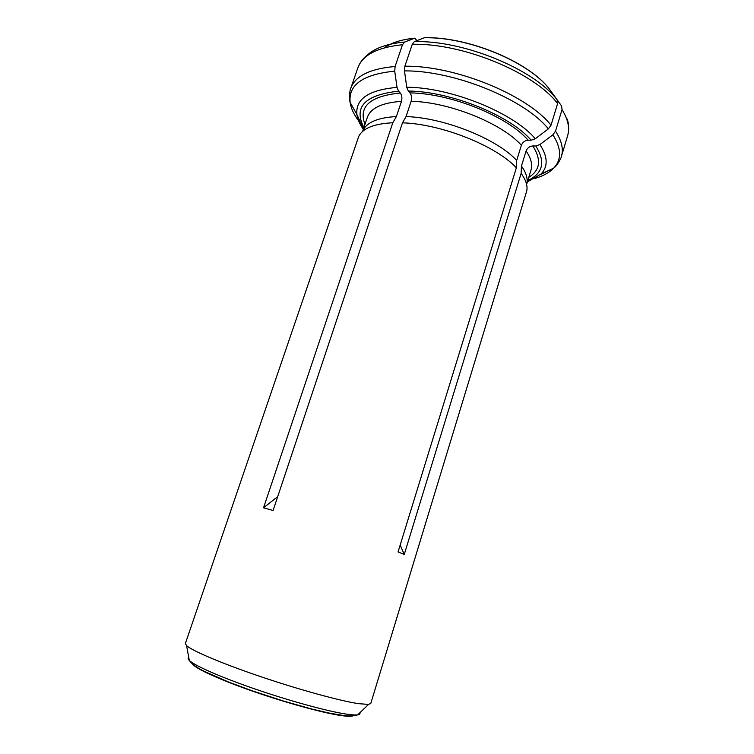 <?xml version="1.0" encoding="UTF-8"?>
<svg xmlns="http://www.w3.org/2000/svg" width="754" height="754" viewBox="0 0 754 754"><rect width="100%" height="100%" fill="white"/><g stroke="black" fill="none" stroke-linecap="round" stroke-linejoin="round"><path stroke-width="1.13" d="M395.105 66.493C369.988 68.68 355.191 75.975 350.723 88.369L357.801 67.964C362.438 55.07 377.339 47.323 402.485 44.731L395.105 66.493L394.728 71.159L397.019 87.389L398.583 91.168L400.299 93.025C401.91 95.258 402.306 98.039 401.477 101.356L396.368 116.568L392.806 122.761C374.173 123.694 362.815 128.255 358.725 136.446L185.371 643.52L186.577 645.622C192.279 650.9 222.232 663.624 260.818 676.687C299.357 689.74 340.073 700.89 358.489 703.661L368.583 704.415L370.789 703.416L526.81 190.734C527.725 185.625 525.83 179.848 521.127 173.411L521.438 166.069C525.981 172.393 527.809 178.076 526.923 183.128M530.1 173.062L530.986 170.14C532.682 164.56 531.042 158.18 526.075 150.988L521.438 166.069M526.075 150.988C527.376 147.935 529.61 146.248 532.776 145.946L535.792 146.003L539.902 144.561L552.88 134.806L555.519 131.158L562.032 109.632L561.598 106.003L553.7 95.051M396.368 116.568C378.244 117.577 367.151 122.129 363.079 130.206M402.485 44.731L404.587 42.054L414.794 38.162L416.887 40.631M384.465 47.775C391.533 42.648 401.637 39.444 414.794 38.162M402.476 122.827L406.038 116.587C444.012 117.624 497.046 138.887 516.688 160.451L516.358 167.831C496.207 145.88 441.467 123.995 402.476 122.827L273.08 510.486L263.532 507.8L392.806 122.761M424.313 37.766L424.521 37.7C467.923 36.588 528.403 61.696 549.082 88.67L557.178 99.877L557.602 103.524L551.023 125.202C527.357 95.07 455.19 65.447 404.879 66.201L412.268 44.297L414.361 41.611L424.313 37.766C467.838 36.644 528.526 61.837 549.251 88.887M516.688 160.451L521.372 145.258C501.928 123.298 449.111 101.978 411.137 101.29L406.038 116.587M521.372 145.258C522.692 142.176 524.935 140.48 528.12 140.159L531.146 140.216L535.293 138.745L548.356 128.887L551.023 125.202M411.137 101.29C411.976 97.945 411.59 95.155 409.997 92.902L408.291 91.036L406.736 87.228L404.493 70.895L404.879 66.201M521.127 173.411L404.257 554.444L398.055 551.919L516.358 167.831M400.167 545.057L404.257 554.444M277.717 496.594L263.532 507.8M528.808 177.303C540.298 170.14 541.617 159.688 532.776 145.946M527.838 180.479C543.087 173.335 545.736 161.846 535.792 146.003M540.222 174.787L551.73 169.075M562.032 109.632C568.064 119.358 569.93 128.057 567.621 135.739L561.419 156.427C563.643 149.038 561.673 140.621 555.519 131.158M527.404 181.893L541.155 173.967C548.205 166.342 547.79 156.54 539.902 144.561M534.954 178.434C543.04 176.106 549.27 172.685 553.643 168.189C561.805 159.565 561.551 148.444 552.88 134.806M384.201 47.851C391.279 42.714 401.411 39.51 414.596 38.228M401.477 101.356C382.118 102.704 370.751 108.02 367.387 117.294L362.872 130.508M400.299 93.025C370.063 96.078 358.282 106.531 364.964 124.382M398.583 91.168C364.842 94.891 353.277 107.011 363.89 127.53M357.801 67.964C359.667 62.818 363.004 58.369 367.811 54.627C375.615 47.794 387.876 43.6 404.587 42.054M397.019 87.389C368.791 89.915 355.417 98.934 356.896 114.457C357.537 119.207 359.667 124.146 363.296 129.264M394.728 71.159C363.079 74.326 348.216 84.759 350.148 102.459C351.006 108.35 353.805 114.429 358.546 120.706M359.828 712.803C360.327 713.868 359.62 714.538 357.716 714.83C355.322 715.178 351.119 714.877 345.125 713.925C326.303 710.965 289.112 700.749 254.946 688.977C220.743 677.196 194.56 665.631 189.301 660.429C187.925 659.081 187.746 658.119 188.773 657.554M352.995 715.848C351.128 716.583 346.717 716.423 339.762 715.348C321.327 712.511 284.55 702.342 251.751 690.852C218.905 679.363 195.173 668.402 192.524 664.02M528.12 140.159C507.696 116.418 450.685 93.308 409.997 92.902M531.146 140.216C510.119 115.494 450.572 91.347 408.291 91.036M412.268 44.297C462.57 42.884 534.322 72.61 557.602 103.524M414.361 41.611C463.851 40.169 534.218 69.359 557.178 99.877M535.293 138.745C513.559 112.808 450.958 87.37 406.736 87.228M548.356 128.887C524.907 99.387 453.983 70.339 404.493 70.895M530.986 170.14L526.914 183.495M541.155 173.967L553.643 168.189C557.564 165.484 562.069 156.172 561.419 156.427M567.621 135.739C569.11 130.47 569.006 124.91 567.3 119.057M367.387 117.294L366.397 120.188M363.409 128.925L356.896 114.457L350.148 102.459C348.546 97.973 350.346 87.794 350.723 88.369M186.577 645.622L189.301 660.429C191.742 663.972 196.775 667.639 204.419 671.409L228.632 682.068L252.006 690.749L283.928 701.182L311.638 708.986L328.857 713.02L342.863 715.423C349.375 716.3 354.333 716.102 357.716 714.83L368.583 704.415"/></g></svg>
